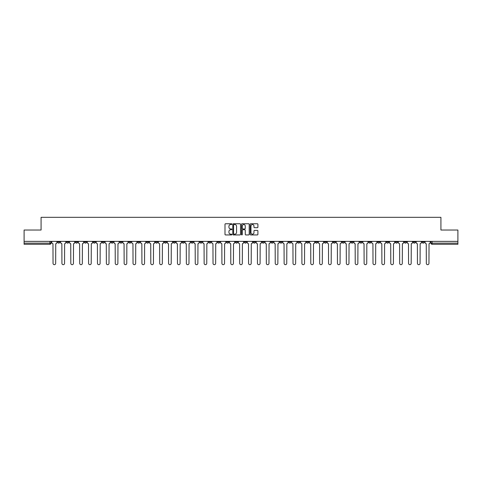 <?xml version="1.0" encoding="UTF-8"?>
<svg xmlns="http://www.w3.org/2000/svg" width="482" height="482" viewBox="0 0 482 482"><rect width="100%" height="100%" fill="white"/><g stroke="black" fill="none" stroke-linecap="round" stroke-linejoin="round"><path stroke-width="0.72" d="M231.884 224.148A0.392 0.392 0 0 0 231.493 223.756L225.552 223.756A0.56 0.56 0 0 0 224.992 224.317L224.992 234.385A0.56 0.56 0 0 0 225.552 234.939L231.493 234.939A0.392 0.392 0 0 0 231.884 234.547A0.392 0.392 0 0 0 231.493 234.156L230.721 234.156A1.789 1.789 0 0 1 228.932 232.366L228.932 231.529A1.789 1.789 0 0 1 230.721 229.739L231.493 229.739A0.392 0.392 0 0 0 231.884 229.348A0.392 0.392 0 0 0 231.493 228.956L230.721 228.956A1.789 1.789 0 0 1 228.932 227.167L228.932 226.329A1.789 1.789 0 0 1 230.721 224.54L231.493 224.54A0.392 0.392 0 0 0 231.884 224.148M350.962 241.368L350.962 241.994L353.24 241.994A1.139 1.139 0 0 1 352.101 243.139A1.139 1.139 0 0 1 350.962 241.994L350.962 241.368M297.635 241.368L297.635 241.994L299.912 241.994A1.139 1.139 0 0 1 298.774 243.139A1.139 1.139 0 0 1 297.635 241.994L297.635 241.368M288.742 241.368L288.742 241.994L291.026 241.994A1.139 1.139 0 0 1 289.881 243.139A1.139 1.139 0 0 1 288.742 241.994L288.742 241.368M235.415 241.368L235.415 241.994L237.698 241.994A1.139 1.139 0 0 1 236.554 243.139A1.139 1.139 0 0 1 235.415 241.994L235.415 241.368M226.528 241.368L226.528 241.994L228.805 241.994A1.139 1.139 0 0 1 227.667 243.139A1.139 1.139 0 0 1 226.528 241.994L226.528 241.368M217.641 241.368L217.641 241.994L219.919 241.994A1.139 1.139 0 0 1 218.78 243.139A1.139 1.139 0 0 1 217.641 241.994L217.641 241.368M199.867 241.368L199.867 241.994L202.145 241.994A1.139 1.139 0 0 1 201.006 243.139A1.139 1.139 0 0 1 199.867 241.994L199.867 241.368M182.088 241.994L182.088 241.368L182.088 241.994A1.139 1.139 0 0 0 183.226 243.139A1.139 1.139 0 0 1 182.088 241.994L184.365 241.994A1.139 1.139 0 0 1 183.226 243.139A1.139 1.139 0 0 0 184.365 241.994L184.365 241.368L184.365 241.994M173.201 241.994L173.201 241.368L173.201 241.994A1.139 1.139 0 0 0 174.339 243.139A1.139 1.139 0 0 1 173.201 241.994L175.478 241.994A1.139 1.139 0 0 1 174.339 243.139M164.314 241.994L164.314 241.368L164.314 241.994A1.139 1.139 0 0 0 165.453 243.139A1.139 1.139 0 0 1 164.314 241.994L166.591 241.994A1.139 1.139 0 0 1 165.453 243.139A1.139 1.139 0 0 0 166.591 241.994L166.591 241.368L166.591 241.994M155.427 241.368L155.427 241.994L157.704 241.994A1.139 1.139 0 0 1 156.566 243.139A1.139 1.139 0 0 1 155.427 241.994L155.427 241.368M146.54 241.368L146.54 241.994L148.817 241.994A1.139 1.139 0 0 1 147.679 243.139A1.139 1.139 0 0 1 146.54 241.994L146.54 241.368M137.647 241.368L137.647 241.994L139.931 241.994A1.139 1.139 0 0 1 138.786 243.139A1.139 1.139 0 0 1 137.647 241.994L137.647 241.368M128.76 241.994L128.76 241.368L128.76 241.994A1.139 1.139 0 0 0 129.899 243.139A1.139 1.139 0 0 1 128.76 241.994L131.038 241.994A1.139 1.139 0 0 1 129.899 243.139M110.987 241.994L110.987 241.368L110.987 241.994A1.139 1.139 0 0 0 112.125 243.139A1.139 1.139 0 0 1 110.987 241.994L113.264 241.994A1.139 1.139 0 0 1 112.125 243.139A1.139 1.139 0 0 0 113.264 241.994L113.264 241.368L113.264 241.994M102.1 241.994L102.1 241.368L102.1 241.994A1.139 1.139 0 0 0 103.238 243.139A1.139 1.139 0 0 1 102.1 241.994L104.377 241.994A1.139 1.139 0 0 1 103.238 243.139A1.139 1.139 0 0 0 104.377 241.994L104.377 241.368L104.377 241.994M93.207 241.994L93.207 241.368L93.207 241.994A1.139 1.139 0 0 0 94.352 243.139A1.139 1.139 0 0 1 93.207 241.994L95.49 241.994A1.139 1.139 0 0 1 94.352 243.139A1.139 1.139 0 0 0 95.49 241.994L95.49 241.368L95.49 241.994M84.32 241.994L84.32 241.368L84.32 241.994A1.139 1.139 0 0 0 85.459 243.139A1.139 1.139 0 0 1 84.32 241.994L86.603 241.994A1.139 1.139 0 0 1 85.459 243.139M75.433 241.994L75.433 241.368L75.433 241.994A1.139 1.139 0 0 0 76.572 243.139A1.139 1.139 0 0 1 75.433 241.994L77.71 241.994A1.139 1.139 0 0 1 76.572 243.139A1.139 1.139 0 0 0 77.71 241.994L77.71 241.368L77.71 241.994M66.546 241.994L66.546 241.368L66.546 241.994A1.139 1.139 0 0 0 67.685 243.139A1.139 1.139 0 0 1 66.546 241.994L68.824 241.994A1.139 1.139 0 0 1 67.685 243.139A1.139 1.139 0 0 0 68.824 241.994L68.824 241.368L68.824 241.994M257.346 227.697A0.56 0.56 0 0 0 257.9 227.143L257.9 224.317A0.56 0.56 0 0 0 257.346 223.756L250.742 223.756A0.56 0.56 0 0 0 250.188 224.317L250.188 234.385A0.56 0.56 0 0 0 250.742 234.939L257.346 234.939A0.56 0.56 0 0 0 257.9 234.385L257.9 230.968A0.56 0.56 0 0 0 257.346 230.414L254.52 230.414A0.56 0.56 0 0 0 253.96 230.968L253.96 232.661A1.494 1.494 0 0 1 252.466 234.156A1.494 1.494 0 0 1 250.971 232.661L250.971 226.034A1.494 1.494 0 0 1 252.466 224.54A1.494 1.494 0 0 1 253.96 226.034L253.96 227.143A0.56 0.56 0 0 0 254.52 227.697L257.346 227.697M24.1 241.368L24.1 230.035L41.078 230.035L41.078 217.328L440.922 217.328L440.922 230.035L457.9 230.035L457.9 241.368L24.1 241.368L24.1 243.139L51.05 243.139L51.05 241.368L51.05 243.139A1.139 1.139 0 0 1 49.911 244.278L24.1 244.278L24.1 243.139M240.512 224.317A0.56 0.56 0 0 0 239.952 223.756L233.354 223.756A0.56 0.56 0 0 0 232.794 224.317L232.794 234.385A0.56 0.56 0 0 0 233.354 234.939L239.952 234.939A0.56 0.56 0 0 0 240.512 234.385L240.512 224.317M242.048 223.756L248.646 223.756A0.56 0.56 0 0 1 249.206 224.317L249.206 234.385A0.56 0.56 0 0 1 248.646 234.939L245.826 234.939A0.56 0.56 0 0 1 245.266 234.385L245.266 230.3A0.56 0.56 0 0 0 244.705 229.739L242.832 229.739A0.56 0.56 0 0 0 242.271 230.3L242.271 234.547A0.392 0.392 0 0 1 241.88 234.939A0.392 0.392 0 0 1 241.488 234.547L241.488 224.317A0.56 0.56 0 0 1 242.048 223.756M430.95 241.368L430.95 243.139L457.9 243.139L457.9 244.278L432.089 244.278A1.139 1.139 0 0 1 430.95 243.139M457.9 241.368L457.9 243.139M424.341 241.368L424.341 241.994A1.139 1.139 0 0 1 423.202 243.139A1.139 1.139 0 0 1 422.063 241.994A1.139 1.139 0 0 0 423.202 243.139A1.139 1.139 0 0 0 424.341 241.994L422.063 241.994L422.063 241.368M415.454 241.368L415.454 241.994A1.139 1.139 0 0 1 414.315 243.139A1.139 1.139 0 0 1 413.176 241.994L415.454 241.994M413.176 241.368L413.176 241.994M406.567 241.368L406.567 241.994A1.139 1.139 0 0 1 405.428 243.139A1.139 1.139 0 0 1 404.29 241.994L406.567 241.994M404.29 241.368L404.29 241.994M397.68 241.994L397.68 241.368L397.68 241.994A1.139 1.139 0 0 1 396.541 243.139A1.139 1.139 0 0 1 395.397 241.994L397.68 241.994A1.139 1.139 0 0 1 396.541 243.139M395.397 241.368L395.397 241.994M388.793 241.368L388.793 241.994A1.139 1.139 0 0 1 387.649 243.139A1.139 1.139 0 0 1 386.51 241.994A1.139 1.139 0 0 0 387.649 243.139M386.51 241.368L386.51 241.994L388.793 241.994M379.9 241.368L379.9 241.994A1.139 1.139 0 0 1 378.762 243.139A1.139 1.139 0 0 1 377.623 241.994L379.9 241.994A1.139 1.139 0 0 1 378.762 243.139M377.623 241.368L377.623 241.994M371.013 241.368L371.013 241.994A1.139 1.139 0 0 1 369.875 243.139A1.139 1.139 0 0 1 368.736 241.994A1.139 1.139 0 0 0 369.875 243.139M368.736 241.368L368.736 241.994L371.013 241.994M362.127 241.368L362.127 241.994A1.139 1.139 0 0 1 360.988 243.139A1.139 1.139 0 0 1 359.849 241.994L362.127 241.994M359.849 241.368L359.849 241.994M353.24 241.368L353.24 241.994A1.139 1.139 0 0 1 352.101 243.139M344.353 241.368L344.353 241.994A1.139 1.139 0 0 1 343.214 243.139A1.139 1.139 0 0 1 342.069 241.994L344.353 241.994M342.069 241.368L342.069 241.994M335.46 241.368L335.46 241.994A1.139 1.139 0 0 1 334.321 243.139A1.139 1.139 0 0 1 333.183 241.994L335.46 241.994M333.183 241.368L333.183 241.994M326.573 241.368L326.573 241.994A1.139 1.139 0 0 1 325.434 243.139A1.139 1.139 0 0 1 324.296 241.994A1.139 1.139 0 0 0 325.434 243.139M324.296 241.368L324.296 241.994L326.573 241.994M317.686 241.368L317.686 241.994A1.139 1.139 0 0 1 316.547 243.139A1.139 1.139 0 0 1 315.409 241.994L317.686 241.994M315.409 241.368L315.409 241.994M308.799 241.368L308.799 241.994A1.139 1.139 0 0 1 307.661 243.139A1.139 1.139 0 0 1 306.522 241.994L308.799 241.994M306.522 241.368L306.522 241.994M299.912 241.368L299.912 241.994M291.026 241.368L291.026 241.994L291.026 241.368M282.133 241.368L282.133 241.994A1.139 1.139 0 0 1 280.994 243.139A1.139 1.139 0 0 1 279.855 241.994L282.133 241.994M279.855 241.368L279.855 241.994M273.246 241.368L273.246 241.994A1.139 1.139 0 0 1 272.107 243.139A1.139 1.139 0 0 1 270.968 241.994L273.246 241.994M270.968 241.368L270.968 241.994M264.359 241.368L264.359 241.994A1.139 1.139 0 0 1 263.22 243.139A1.139 1.139 0 0 1 262.081 241.994L264.359 241.994M262.081 241.368L262.081 241.994M255.472 241.368L255.472 241.994A1.139 1.139 0 0 1 254.333 243.139A1.139 1.139 0 0 1 253.195 241.994L255.472 241.994M253.195 241.368L253.195 241.994M246.585 241.368L246.585 241.994A1.139 1.139 0 0 1 245.446 243.139A1.139 1.139 0 0 1 244.302 241.994L246.585 241.994M244.302 241.368L244.302 241.994M237.698 241.368L237.698 241.994A1.139 1.139 0 0 1 236.554 243.139M228.805 241.368L228.805 241.994M219.919 241.994L219.919 241.368L219.919 241.994A1.139 1.139 0 0 1 218.78 243.139M211.032 241.368L211.032 241.994A1.139 1.139 0 0 1 209.893 243.139A1.139 1.139 0 0 1 208.754 241.994A1.139 1.139 0 0 0 209.893 243.139A1.139 1.139 0 0 0 211.032 241.994L208.754 241.994L208.754 241.368M202.145 241.994L202.145 241.368L202.145 241.994A1.139 1.139 0 0 1 201.006 243.139M193.258 241.368L193.258 241.994A1.139 1.139 0 0 1 192.119 243.139A1.139 1.139 0 0 1 190.974 241.994A1.139 1.139 0 0 0 192.119 243.139M190.974 241.368L190.974 241.994L193.258 241.994M175.478 241.368L175.478 241.994L175.478 241.368M157.704 241.994L157.704 241.368L157.704 241.994A1.139 1.139 0 0 1 156.566 243.139M148.817 241.994L148.817 241.368L148.817 241.994A1.139 1.139 0 0 1 147.679 243.139M139.931 241.994L139.931 241.368L139.931 241.994A1.139 1.139 0 0 1 138.786 243.139M131.038 241.368L131.038 241.994L131.038 241.368M122.151 241.994L122.151 241.368L122.151 241.994A1.139 1.139 0 0 1 121.012 243.139A1.139 1.139 0 0 1 119.873 241.994L122.151 241.994A1.139 1.139 0 0 1 121.012 243.139M119.873 241.368L119.873 241.994M86.603 241.368L86.603 241.994L86.603 241.368M59.937 241.368L59.937 241.994A1.139 1.139 0 0 1 58.798 243.139A1.139 1.139 0 0 1 57.659 241.994A1.139 1.139 0 0 0 58.798 243.139A1.139 1.139 0 0 0 59.937 241.994L59.937 241.368M57.659 241.368L57.659 241.994L59.937 241.994M49.911 241.368L49.911 244.278A1.139 1.139 0 0 0 51.05 243.139M233.969 224.54A0.392 0.392 0 0 0 233.577 224.931L233.577 233.764A0.392 0.392 0 0 0 233.969 234.156L234.776 234.156A1.789 1.789 0 0 0 236.566 232.366L236.566 226.329A1.789 1.789 0 0 0 234.776 224.54L233.969 224.54M245.266 226.064A1.494 1.494 0 0 0 243.765 224.57A1.494 1.494 0 0 0 242.271 226.064L242.271 228.396A0.56 0.56 0 0 0 242.832 228.956L244.705 228.956A0.56 0.56 0 0 0 245.266 228.396L245.266 226.064M51.815 241.368L51.815 242.567A1.139 1.139 0 0 0 52.96 243.705L53.044 263.365A1.307 1.307 0 0 0 54.352 264.672A1.307 1.307 0 0 0 55.665 263.365L55.749 243.705A1.139 1.139 0 0 0 56.888 242.567L56.888 241.368M60.708 241.368L60.708 242.567A1.139 1.139 0 0 0 61.847 243.705L61.931 263.365A1.307 1.307 0 0 0 63.238 264.672A1.307 1.307 0 0 0 64.552 263.365L64.636 243.705A1.139 1.139 0 0 0 65.775 242.567L65.775 241.368M69.595 241.368L69.595 242.567A1.139 1.139 0 0 0 70.734 243.705L70.818 263.365A1.307 1.307 0 0 0 72.131 264.672A1.307 1.307 0 0 0 73.439 263.365L73.523 243.705A1.139 1.139 0 0 0 74.662 242.567L74.662 241.368M78.482 241.368L78.482 242.567A1.139 1.139 0 0 0 79.62 243.705L79.705 263.365A1.307 1.307 0 0 0 81.018 264.672A1.307 1.307 0 0 0 82.326 263.365L82.41 243.705A1.139 1.139 0 0 0 83.555 242.567L83.555 241.368M87.369 241.368L87.369 242.567A1.139 1.139 0 0 0 88.507 243.705L88.592 263.365A1.307 1.307 0 0 0 89.905 264.672A1.307 1.307 0 0 0 91.212 263.365L91.303 243.705A1.139 1.139 0 0 0 92.442 242.567L92.442 241.368M96.255 241.368L96.255 242.567A1.139 1.139 0 0 0 97.394 243.705L97.485 263.365A1.307 1.307 0 0 0 98.792 264.672A1.307 1.307 0 0 0 100.105 263.365L100.19 243.705A1.139 1.139 0 0 0 101.328 242.567L101.328 241.368M105.148 241.368L105.148 242.567A1.139 1.139 0 0 0 106.287 243.705L106.371 263.365A1.307 1.307 0 0 0 107.679 264.672A1.307 1.307 0 0 0 108.992 263.365L109.077 243.705A1.139 1.139 0 0 0 110.215 242.567L110.215 241.368M114.035 241.368L114.035 242.567A1.139 1.139 0 0 0 115.174 243.705L115.258 263.365A1.307 1.307 0 0 0 116.572 264.672A1.307 1.307 0 0 0 117.879 263.365L117.963 243.705A1.139 1.139 0 0 0 119.102 242.567L119.102 241.368M122.922 241.368L122.922 242.567A1.139 1.139 0 0 0 124.061 243.705L124.145 263.365A1.307 1.307 0 0 0 125.459 264.672A1.307 1.307 0 0 0 126.766 263.365L126.85 243.705A1.139 1.139 0 0 0 127.989 242.567L127.989 241.368M131.809 241.368L131.809 242.567A1.139 1.139 0 0 0 132.948 243.705L133.032 263.365A1.307 1.307 0 0 0 134.345 264.672A1.307 1.307 0 0 0 135.653 263.365L135.743 243.705A1.139 1.139 0 0 0 136.882 242.567L136.882 241.368M140.696 241.368L140.696 242.567A1.139 1.139 0 0 0 141.835 243.705L141.925 263.365A1.307 1.307 0 0 0 143.232 264.672A1.307 1.307 0 0 0 144.546 263.365L144.63 243.705A1.139 1.139 0 0 0 145.769 242.567L145.769 241.368M149.583 241.368L149.583 242.567A1.139 1.139 0 0 0 150.727 243.705L150.812 263.365A1.307 1.307 0 0 0 152.119 264.672A1.307 1.307 0 0 0 153.433 263.365L153.517 243.705A1.139 1.139 0 0 0 154.656 242.567L154.656 241.368M158.476 241.368L158.476 242.567A1.139 1.139 0 0 0 159.614 243.705L159.699 263.365A1.307 1.307 0 0 0 161.006 264.672A1.307 1.307 0 0 0 162.32 263.365L162.404 243.705A1.139 1.139 0 0 0 163.543 242.567L163.543 241.368M167.362 241.368L167.362 242.567A1.139 1.139 0 0 0 168.501 243.705L168.586 263.365A1.307 1.307 0 0 0 169.899 264.672A1.307 1.307 0 0 0 171.206 263.365L171.291 243.705A1.139 1.139 0 0 0 172.429 242.567L172.429 241.368M176.249 241.368L176.249 242.567A1.139 1.139 0 0 0 177.388 243.705L177.472 263.365A1.307 1.307 0 0 0 178.786 264.672A1.307 1.307 0 0 0 180.093 263.365L180.178 243.705A1.139 1.139 0 0 0 181.322 242.567L181.322 241.368M185.136 241.368L185.136 242.567A1.139 1.139 0 0 0 186.275 243.705L186.359 263.365A1.307 1.307 0 0 0 187.673 264.672A1.307 1.307 0 0 0 188.98 263.365L189.071 243.705A1.139 1.139 0 0 0 190.209 242.567L190.209 241.368M194.023 241.368L194.023 242.567A1.139 1.139 0 0 0 195.162 243.705L195.252 263.365A1.307 1.307 0 0 0 196.56 264.672A1.307 1.307 0 0 0 197.873 263.365L197.957 243.705A1.139 1.139 0 0 0 199.096 242.567L199.096 241.368M202.91 241.368L202.91 242.567A1.139 1.139 0 0 0 204.055 243.705L204.139 263.365A1.307 1.307 0 0 0 205.446 264.672A1.307 1.307 0 0 0 206.76 263.365L206.844 243.705A1.139 1.139 0 0 0 207.983 242.567L207.983 241.368M211.803 241.368L211.803 242.567A1.139 1.139 0 0 0 212.942 243.705L213.026 263.365A1.307 1.307 0 0 0 214.333 264.672A1.307 1.307 0 0 0 215.647 263.365L215.731 243.705A1.139 1.139 0 0 0 216.87 242.567L216.87 241.368M220.69 241.368L220.69 242.567A1.139 1.139 0 0 0 221.828 243.705L221.913 263.365A1.307 1.307 0 0 0 223.226 264.672A1.307 1.307 0 0 0 224.534 263.365L224.618 243.705A1.139 1.139 0 0 0 225.757 242.567L225.757 241.368M229.577 241.368L229.577 242.567A1.139 1.139 0 0 0 230.715 243.705L230.8 263.365A1.307 1.307 0 0 0 232.113 264.672A1.307 1.307 0 0 0 233.421 263.365L233.511 243.705A1.139 1.139 0 0 0 234.65 242.567L234.65 241.368M238.463 241.368L238.463 242.567A1.139 1.139 0 0 0 239.602 243.705L239.693 263.365A1.307 1.307 0 0 0 241 264.672A1.307 1.307 0 0 0 242.307 263.365L242.398 243.705A1.139 1.139 0 0 0 243.537 242.567L243.537 241.368M247.35 241.368L247.35 242.567A1.139 1.139 0 0 0 248.489 243.705L248.579 263.365A1.307 1.307 0 0 0 249.887 264.672A1.307 1.307 0 0 0 251.2 263.365L251.285 243.705A1.139 1.139 0 0 0 252.423 242.567L252.423 241.368M256.243 241.368L256.243 242.567A1.139 1.139 0 0 0 257.382 243.705L257.466 263.365A1.307 1.307 0 0 0 258.774 264.672A1.307 1.307 0 0 0 260.087 263.365L260.172 243.705A1.139 1.139 0 0 0 261.31 242.567L261.31 241.368M265.13 241.368L265.13 242.567A1.139 1.139 0 0 0 266.269 243.705L266.353 263.365A1.307 1.307 0 0 0 267.667 264.672A1.307 1.307 0 0 0 268.974 263.365L269.058 243.705A1.139 1.139 0 0 0 270.197 242.567L270.197 241.368M274.017 241.368L274.017 242.567A1.139 1.139 0 0 0 275.156 243.705L275.24 263.365A1.307 1.307 0 0 0 276.554 264.672A1.307 1.307 0 0 0 277.861 263.365L277.945 243.705A1.139 1.139 0 0 0 279.09 242.567L279.09 241.368M282.904 241.368L282.904 242.567A1.139 1.139 0 0 0 284.043 243.705L284.127 263.365A1.307 1.307 0 0 0 285.44 264.672A1.307 1.307 0 0 0 286.748 263.365L286.838 243.705A1.139 1.139 0 0 0 287.977 242.567L287.977 241.368M291.791 241.368L291.791 242.567A1.139 1.139 0 0 0 292.929 243.705L293.02 263.365A1.307 1.307 0 0 0 294.327 264.672A1.307 1.307 0 0 0 295.641 263.365L295.725 243.705A1.139 1.139 0 0 0 296.864 242.567L296.864 241.368M300.678 241.368L300.678 242.567A1.139 1.139 0 0 0 301.822 243.705L301.907 263.365A1.307 1.307 0 0 0 303.214 264.672A1.307 1.307 0 0 0 304.528 263.365L304.612 243.705A1.139 1.139 0 0 0 305.751 242.567L305.751 241.368M309.571 241.368L309.571 242.567A1.139 1.139 0 0 0 310.709 243.705L310.794 263.365A1.307 1.307 0 0 0 312.101 264.672A1.307 1.307 0 0 0 313.414 263.365L313.499 243.705A1.139 1.139 0 0 0 314.638 242.567L314.638 241.368M318.457 241.368L318.457 242.567A1.139 1.139 0 0 0 319.596 243.705L319.68 263.365A1.307 1.307 0 0 0 320.994 264.672A1.307 1.307 0 0 0 322.301 263.365L322.386 243.705A1.139 1.139 0 0 0 323.524 242.567L323.524 241.368M327.344 241.368L327.344 242.567A1.139 1.139 0 0 0 328.483 243.705L328.567 263.365A1.307 1.307 0 0 0 329.881 264.672A1.307 1.307 0 0 0 331.188 263.365L331.273 243.705A1.139 1.139 0 0 0 332.417 242.567L332.417 241.368M336.231 241.368L336.231 242.567A1.139 1.139 0 0 0 337.37 243.705L337.454 263.365A1.307 1.307 0 0 0 338.768 264.672A1.307 1.307 0 0 0 340.075 263.365L340.165 243.705A1.139 1.139 0 0 0 341.304 242.567L341.304 241.368M345.118 241.368L345.118 242.567A1.139 1.139 0 0 0 346.257 243.705L346.347 263.365A1.307 1.307 0 0 0 347.655 264.672A1.307 1.307 0 0 0 348.968 263.365L349.052 243.705A1.139 1.139 0 0 0 350.191 242.567L350.191 241.368M354.011 241.368L354.011 242.567A1.139 1.139 0 0 0 355.15 243.705L355.234 263.365A1.307 1.307 0 0 0 356.541 264.672A1.307 1.307 0 0 0 357.855 263.365L357.939 243.705A1.139 1.139 0 0 0 359.078 242.567L359.078 241.368M362.898 241.368L362.898 242.567A1.139 1.139 0 0 0 364.037 243.705L364.121 263.365A1.307 1.307 0 0 0 365.428 264.672A1.307 1.307 0 0 0 366.742 263.365L366.826 243.705A1.139 1.139 0 0 0 367.965 242.567L367.965 241.368M371.785 241.368L371.785 242.567A1.139 1.139 0 0 0 372.923 243.705L373.008 263.365A1.307 1.307 0 0 0 374.321 264.672A1.307 1.307 0 0 0 375.629 263.365L375.713 243.705A1.139 1.139 0 0 0 376.852 242.567L376.852 241.368M380.672 241.368L380.672 242.567A1.139 1.139 0 0 0 381.81 243.705L381.895 263.365A1.307 1.307 0 0 0 383.208 264.672A1.307 1.307 0 0 0 384.516 263.365L384.606 243.705A1.139 1.139 0 0 0 385.745 242.567L385.745 241.368M389.558 241.368L389.558 242.567A1.139 1.139 0 0 0 390.697 243.705L390.788 263.365A1.307 1.307 0 0 0 392.095 264.672A1.307 1.307 0 0 0 393.408 263.365L393.493 243.705A1.139 1.139 0 0 0 394.631 242.567L394.631 241.368M398.445 241.368L398.445 242.567A1.139 1.139 0 0 0 399.59 243.705L399.674 263.365A1.307 1.307 0 0 0 400.982 264.672A1.307 1.307 0 0 0 402.295 263.365L402.38 243.705A1.139 1.139 0 0 0 403.518 242.567L403.518 241.368M407.338 241.368L407.338 242.567A1.139 1.139 0 0 0 408.477 243.705L408.561 263.365A1.307 1.307 0 0 0 409.869 264.672A1.307 1.307 0 0 0 411.182 263.365L411.267 243.705A1.139 1.139 0 0 0 412.405 242.567L412.405 241.368M416.225 241.368L416.225 242.567A1.139 1.139 0 0 0 417.364 243.705L417.448 263.365A1.307 1.307 0 0 0 418.762 264.672A1.307 1.307 0 0 0 420.069 263.365L420.153 243.705A1.139 1.139 0 0 0 421.292 242.567L421.292 241.368M425.112 241.368L425.112 242.567A1.139 1.139 0 0 0 426.251 243.705L426.335 263.365A1.307 1.307 0 0 0 427.648 264.672A1.307 1.307 0 0 0 428.956 263.365L429.04 243.705A1.139 1.139 0 0 0 430.185 242.567L430.185 241.368M432.089 241.368L432.089 244.278"/></g></svg>
